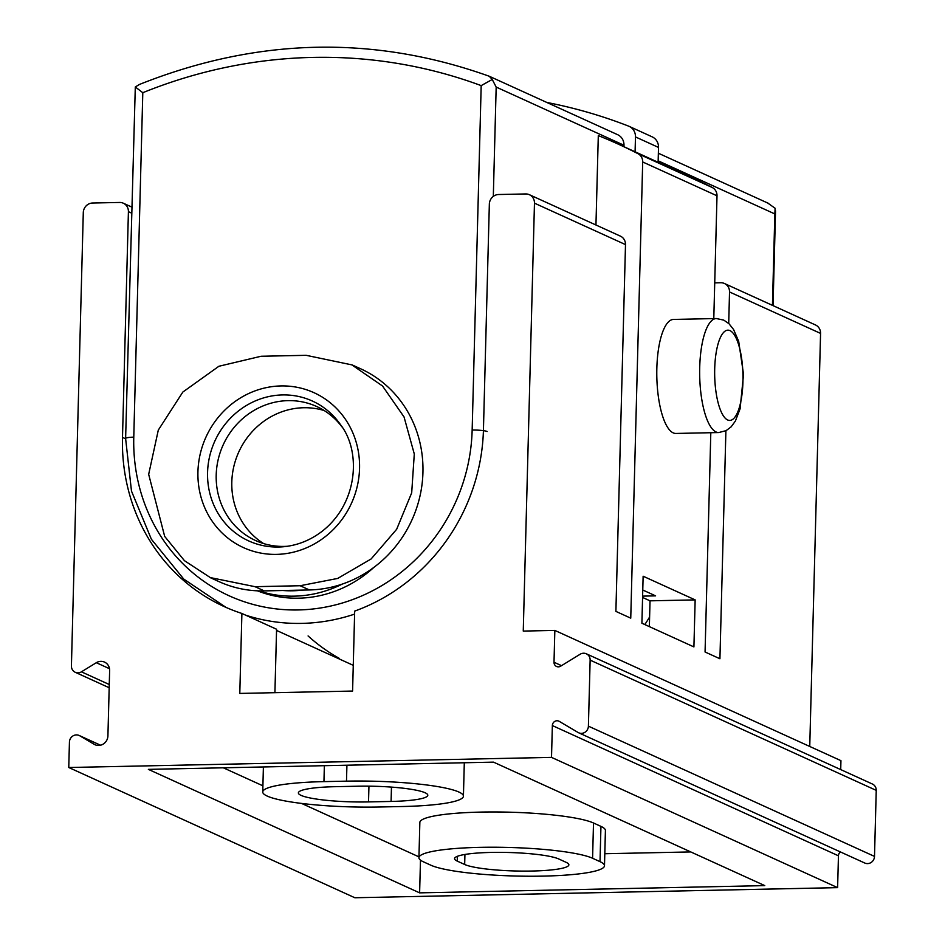 <?xml version="1.0" encoding="UTF-8"?>
<svg xmlns="http://www.w3.org/2000/svg" width="945" height="945" viewBox="0 0 945 945"><rect width="100%" height="100%" fill="white"/><g stroke="black" fill="none" stroke-linecap="round" stroke-linejoin="round"><path stroke-width="1.42" d="M351.894 364.805L360.647 368.786A116.424 109.325 114.5 0 1 419.828 496.727A116.424 109.325 114.5 0 1 309.393 589.952L264.269 590.897A116.424 109.325 114.5 0 1 219.051 581.647L210.31 577.667M658.169 160.827L774.841 213.936L775.124 208.266L767.789 203.08M651.625 136.612A11.883 11.151 114.5 0 1 652.156 136.836A11.883 11.151 114.5 0 1 658.511 147.42L658.122 162.28M139.435 84.459L135.3 86.964L142.801 92.704A510.82 479.706 114.5 0 1 481.182 85.617L492.239 79.474L489.274 76.261L617.628 134.686A11.883 11.151 114.5 0 1 623.983 145.258L623.948 146.711M546.86 102.462A534.575 502.019 114.5 0 1 628.59 126.122A11.883 11.151 114.5 0 1 629.122 126.346A11.883 11.151 114.5 0 1 635.477 136.93L635.087 151.791M373.83 567.425A118.798 111.557 114.5 0 1 257.394 590.814M623.983 145.258L496.172 87.07L492.239 79.474M135.3 86.964L125.614 438.527L131.485 491.105L151.389 539.264L183.779 579.108L226.068 607.422M342.232 584.105A118.798 111.557 114.5 0 1 258.67 590.861M302.837 590.093A114.038 107.092 114.5 0 1 282.862 590.507M255.02 586.68L210.333 577.596L184.464 560.692L164.678 536.406L148.672 474.331L158.299 430.093L182.834 392.057L218.886 366.27L261.056 356.265L306.168 355.32L351.871 364.876L382.536 386.009L404.047 416.958L414.288 453.978L411.689 492.841L396.664 529.271L371.137 558.956L337.696 578.434L300.132 585.735L255.02 586.68L264.269 590.897M263.655 543.588A73.651 69.162 114.5 0 1 231.808 482.092A73.651 69.162 114.5 0 1 324.218 410.555M287.599 546.257A73.651 69.162 114.5 0 1 255.611 540.552A73.651 69.162 114.5 0 1 216.204 474.992A73.651 69.162 114.5 0 1 316.646 406.492A73.651 69.162 114.5 0 1 341.948 426.868M239.794 693.417L352.591 691.055L354.682 611.096A190.075 178.499 114.5 0 0 483.438 429.821L489.345 204.108A9.509 8.93 114.5 0 1 498.617 194.516L525.692 193.949A9.509 8.93 114.5 0 1 534.468 203.163L523.258 631.083L554.845 630.421L554.006 662.244A4.749 4.465 114.5 0 0 560.668 666.178L580.147 654.235A7.123 6.698 114.5 0 1 590.141 660.13L588.404 726.162A7.123 6.698 114.5 0 1 578.092 732.481L559.227 721.342A4.749 4.465 114.5 0 0 552.352 725.559L551.514 757.382L68.761 767.505L69.434 742.097A7.123 6.698 114.5 0 1 79.734 735.777L94.169 744.294A9.509 8.93 114.5 0 0 107.919 735.86L109.632 670.56A9.509 8.93 114.5 0 0 96.307 662.705L81.412 671.836A7.123 6.698 114.5 0 1 71.418 665.941L83.29 212.613A9.509 8.93 114.5 0 1 92.563 203.021L119.637 202.454A9.509 8.93 114.5 0 1 128.414 211.668L122.496 437.381A190.075 178.499 114.5 0 0 224.213 606.595A190.075 178.499 114.5 0 0 241.896 613.459L239.794 693.417M418.954 856.867L301.573 803.427M262.899 785.815L223.327 767.801M690.748 851.929L604.812 853.725M418.93 857.706L419.852 822.433A89.102 12.604 1.5 0 1 494.967 811.968A89.102 12.604 1.5 0 1 593.507 823L600.949 826.379A89.102 12.604 1.5 0 1 605.414 830.49L604.493 865.75A89.102 12.604 1.5 0 1 529.377 876.228A89.102 12.604 1.5 0 1 430.825 865.195L423.395 861.805A89.102 12.604 1.5 0 1 418.93 857.706A89.102 12.604 1.5 0 1 494.046 847.228A89.102 12.604 1.5 0 1 592.586 858.261L600.016 861.651A89.102 12.604 1.5 0 1 604.493 865.75M644.821 624.562A190.075 178.499 -65.5 0 0 649.605 617.014M274.912 692.685L276.578 629.252L241.896 613.459M339.101 658.263A190.075 178.499 114.5 0 1 308.082 635.95M595.952 225.004L598.303 135.607A513.194 481.938 114.5 0 1 618.113 144.065A513.194 481.938 114.5 0 1 637.981 153.692A9.509 8.93 114.5 0 1 642.694 161.973L630.752 618.16L615.892 611.391L625.495 244.601L534.468 203.163M642.576 597.441L650.03 600.831L649.357 626.63M618.113 144.065L692.425 177.896A513.194 481.938 114.5 0 1 712.294 187.523A9.509 8.93 114.5 0 1 717.007 195.804L713.794 318.583M840.424 851.953A4.749 4.465 114.5 0 0 838.451 855.804L837.613 887.639L354.859 897.75L68.761 767.505M837.613 887.639L551.514 757.382M419.615 892.86L148.377 769.372L493.526 762.143L764.765 885.619L419.615 892.86L420.478 860.127M728.713 323.45L729.528 291.97A9.509 8.93 -65.5 0 0 724.449 283.5L815.476 324.95A9.509 8.93 114.5 0 1 820.567 333.408L809.747 746.467M554.845 630.421L840.944 760.666L840.707 769.596M586.325 653.786L872.424 784.031A7.123 6.698 114.5 0 1 876.239 790.374L874.503 856.406A7.123 6.698 114.5 0 1 864.781 863.033L578.683 732.788M718.743 432.55L675.876 433.448A57.019 17.86 -91.2 0 1 656.846 368.326A57.019 17.86 -91.2 0 1 673.49 319.434L716.345 318.536L723.764 320.119L728.973 323.698L733.592 329.533L738.683 341.334L743.538 374.409L740.112 408.76L735.399 421.021L731.146 426.845L726.091 430.648L718.743 432.55A57.019 17.86 -91.2 0 1 699.713 367.428A57.019 17.86 -91.2 0 1 716.345 318.536M710.805 432.715L705.064 651.991L719.925 658.759L725.902 430.755M695.154 599.886L643.132 576.214L641.903 623.227L693.913 646.912L695.154 599.886L650.03 600.831M724.449 283.5A9.509 8.93 -65.5 0 0 720.751 282.744L714.727 282.874M529.377 194.694L620.416 236.144A9.509 8.93 114.5 0 1 625.495 244.601M642.612 596.13L655.606 595.858L642.765 590.011M464.668 864.486L457.238 861.096A53.463 7.56 1.5 0 1 454.557 858.639A53.463 7.56 1.5 0 1 499.621 852.355A53.463 7.56 1.5 0 1 558.755 858.97L566.185 862.36A53.463 7.56 1.5 0 1 568.866 864.817A53.463 7.56 1.5 0 1 523.79 871.101A53.463 7.56 1.5 0 1 464.668 864.486L464.928 854.457M368.526 801.915A53.463 7.56 1.5 0 1 298.372 792.902A53.463 7.56 1.5 0 1 335.085 786.689L357.647 786.216A53.463 7.56 1.5 0 1 427.801 795.229A53.463 7.56 1.5 0 1 391.088 801.443L368.526 801.915L368.94 786.169M323.946 781.621L346.496 781.149A89.102 12.604 1.5 0 1 463.428 796.162A89.102 12.604 1.5 0 1 402.227 806.522L379.677 806.995A89.102 12.604 1.5 0 1 262.745 791.969A89.102 12.604 1.5 0 1 323.946 781.621L324.359 765.686M774.841 213.936L772.443 305.353M658.511 147.42L635.477 136.93M481.182 85.617L472.157 430.058A11.883 1.677 1.5 0 1 487.147 431.511M142.801 92.704L133.777 437.145A178.192 167.336 -65.5 0 0 298.348 609.95A178.192 167.336 -65.5 0 0 472.157 430.058M133.777 437.145A11.883 1.677 -178.5 0 0 125.614 438.527M245.605 615.148A190.075 178.499 -65.5 0 0 354.611 614.108M496.172 87.07L493.314 196.383M309.393 589.952L300.132 585.735M207.569 472.5A76.852 72.174 114.5 0 1 259.615 399.215A76.852 72.174 114.5 0 1 340.424 424.577C361.037 450.623 358.545 502.539 322.493 531.007C311.118 539.819 298.573 545.029 284.87 546.612A76.852 72.174 114.5 0 1 207.569 472.5M197.93 471.85A85.109 79.923 114.5 0 1 321.052 396.368A85.109 79.923 114.5 0 1 317.225 542.253A85.109 79.923 114.5 0 1 197.93 471.85M125.614 438.799L122.496 437.381M712.294 187.523L637.981 153.692M131.52 213.086L128.414 211.668M820.567 333.408L729.528 291.97M717.007 195.804L642.694 161.973M876.239 790.374L590.141 660.13M874.503 856.406L588.404 726.162M838.451 855.804L552.352 725.559M100.489 745.227L79.734 735.777M95.788 745.026L94.169 744.294M109.502 668.706L96.307 662.705M109.266 684.511L81.412 671.836M561.507 665.658L554.006 662.244M714.703 368.881A45.147 14.14 -91.2 0 1 736.899 339.834A45.147 14.14 -91.2 0 1 734.867 417.206A45.147 14.14 -91.2 0 1 714.703 368.881M457.368 856.324L457.238 861.096M593.507 823L592.586 858.261M600.949 826.379L600.016 861.651M391.466 787.102L391.088 801.443M346.921 765.214L346.496 781.149M768.734 203.482L658.358 153.232M775.538 210.77L773.045 305.637M652.156 136.836L629.122 126.346M489.274 76.261C373.629 34.918 257.028 37.646 139.482 84.436M353.265 665.339L276.542 630.421M131.686 207.014L123.322 203.21M100.548 745.215L79.144 735.47M109.183 687.736L75.234 672.285M464.302 762.745L463.428 796.162M263.395 766.962L262.745 791.969"/></g></svg>
